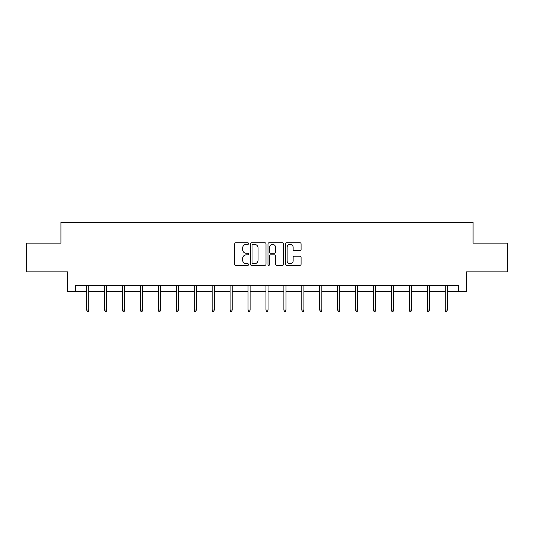 <?xml version="1.0" encoding="UTF-8"?>
<svg xmlns="http://www.w3.org/2000/svg" width="534" height="534" viewBox="0 0 534 534"><rect width="100%" height="100%" fill="white"/><g stroke="black" fill="none" stroke-linecap="round" stroke-linejoin="round"><path stroke-width="0.8" d="M248.61 243.571A0.788 0.788 0 0 0 247.823 242.776L235.841 242.776A1.128 1.128 0 0 0 234.713 243.904L234.713 264.21A1.128 1.128 0 0 0 235.841 265.338L247.823 265.338A0.788 0.788 0 0 0 248.61 264.55A0.788 0.788 0 0 0 247.823 263.763L246.274 263.763A3.611 3.611 0 0 1 242.663 260.151L242.663 258.456A3.611 3.611 0 0 1 246.274 254.851L247.823 254.851A0.788 0.788 0 0 0 248.61 254.057A0.788 0.788 0 0 0 247.823 253.27L246.274 253.27A3.611 3.611 0 0 1 242.663 249.658L242.663 247.97A3.611 3.611 0 0 1 246.274 244.358L247.823 244.358A0.788 0.788 0 0 0 248.61 243.571M299.968 250.733A1.128 1.128 0 0 0 301.096 249.605L301.096 243.904A1.128 1.128 0 0 0 299.968 242.776L286.658 242.776A1.128 1.128 0 0 0 285.53 243.904L285.53 264.21A1.128 1.128 0 0 0 286.658 265.338L299.968 265.338A1.128 1.128 0 0 0 301.096 264.21L301.096 257.328A1.128 1.128 0 0 0 299.968 256.2L294.267 256.2A1.128 1.128 0 0 0 293.139 257.328L293.139 260.746A3.017 3.017 0 0 1 290.122 263.763A3.017 3.017 0 0 1 287.105 260.746L287.105 247.376A3.017 3.017 0 0 1 290.122 244.358A3.017 3.017 0 0 1 293.139 247.376L293.139 249.605A1.128 1.128 0 0 0 294.267 250.733L299.968 250.733M75.541 291.41L75.541 285.663L458.459 285.663L458.459 291.41L466.502 291.41L466.502 271.873L507.3 271.873L507.3 243.144L473.051 243.144L473.051 222.458L60.949 222.458L60.949 243.144L26.7 243.144L26.7 271.873L67.498 271.873L67.498 291.41L86.688 291.41M266.012 243.904A1.128 1.128 0 0 0 264.884 242.776L251.574 242.776A1.128 1.128 0 0 0 250.446 243.904L250.446 264.21A1.128 1.128 0 0 0 251.574 265.338L264.884 265.338A1.128 1.128 0 0 0 266.012 264.21L266.012 243.904M269.116 242.776L282.426 242.776A1.128 1.128 0 0 1 283.554 243.904L283.554 264.21A1.128 1.128 0 0 1 282.426 265.338L276.732 265.338A1.128 1.128 0 0 1 275.604 264.21L275.604 255.98A1.128 1.128 0 0 0 274.476 254.851L270.691 254.851A1.128 1.128 0 0 0 269.563 255.98L269.563 264.55A0.788 0.788 0 0 1 268.776 265.338A0.788 0.788 0 0 1 267.988 264.55L267.988 243.904A1.128 1.128 0 0 1 269.116 242.776M88.757 291.41L104.617 291.41M106.687 291.41L122.546 291.41M124.616 291.41L140.469 291.41M142.538 291.41L158.398 291.41M160.467 291.41L176.327 291.41M178.396 291.41L194.256 291.41M196.325 291.41L212.185 291.41M214.254 291.41L230.107 291.41M232.177 291.41L248.036 291.41M250.106 291.41L265.965 291.41M268.035 291.41L283.894 291.41M285.964 291.41L301.823 291.41M303.893 291.41L319.746 291.41M321.815 291.41L337.675 291.41M339.744 291.41L355.604 291.41M357.673 291.41L373.533 291.41M375.602 291.41L391.462 291.41M393.531 291.41L409.384 291.41M411.454 291.41L427.313 291.41M429.383 291.41L445.243 291.41M447.312 291.41L458.459 291.41M252.816 244.358A0.788 0.788 0 0 0 252.028 245.146L252.028 262.968A0.788 0.788 0 0 0 252.816 263.763L254.451 263.763A3.611 3.611 0 0 0 258.062 260.151L258.062 247.97A3.611 3.611 0 0 0 254.451 244.358L252.816 244.358M275.604 247.436A3.017 3.017 0 0 0 272.587 244.418A3.017 3.017 0 0 0 269.563 247.436L269.563 252.141A1.128 1.128 0 0 0 270.691 253.27L274.476 253.27A1.128 1.128 0 0 0 275.604 252.141L275.604 247.436M86.688 310.047L87.149 311.542L88.297 311.542L88.757 310.047L86.688 310.047L86.688 285.663M88.757 310.047L88.757 285.663M104.617 310.047L105.078 311.542L106.226 311.542L106.687 310.047L104.617 310.047L104.617 285.663M106.687 310.047L106.687 285.663M122.546 310.047L123.007 311.542L124.155 311.542L124.616 310.047L122.546 310.047L122.546 285.663M124.616 310.047L124.616 285.663M140.469 310.047L140.929 311.542L142.084 311.542L142.538 310.047L140.469 310.047L140.469 285.663M142.538 310.047L142.538 285.663M158.398 310.047L158.858 311.542L160.006 311.542L160.467 310.047L158.398 310.047L158.398 285.663M160.467 310.047L160.467 285.663M176.327 310.047L176.787 311.542L177.935 311.542L178.396 310.047L176.327 310.047L176.327 285.663M178.396 310.047L178.396 285.663M194.256 310.047L194.716 311.542L195.865 311.542L196.325 310.047L194.256 310.047L194.256 285.663M196.325 310.047L196.325 285.663M212.185 310.047L212.645 311.542L213.794 311.542L214.254 310.047L212.185 310.047L212.185 285.663M214.254 310.047L214.254 285.663M230.107 310.047L230.568 311.542L231.716 311.542L232.177 310.047L230.107 310.047L230.107 285.663M232.177 310.047L232.177 285.663M248.036 310.047L248.497 311.542L249.645 311.542L250.106 310.047L248.036 310.047L248.036 285.663M250.106 310.047L250.106 285.663M265.965 310.047L266.426 311.542L267.574 311.542L268.035 310.047L265.965 310.047L265.965 285.663M268.035 310.047L268.035 285.663M283.894 310.047L284.355 311.542L285.503 311.542L285.964 310.047L283.894 310.047L283.894 285.663M285.964 310.047L285.964 285.663M301.823 310.047L302.284 311.542L303.432 311.542L303.893 310.047L301.823 310.047L301.823 285.663M303.893 310.047L303.893 285.663M319.746 310.047L320.206 311.542L321.355 311.542L321.815 310.047L319.746 310.047L319.746 285.663M321.815 310.047L321.815 285.663M337.675 310.047L338.135 311.542L339.284 311.542L339.744 310.047L337.675 310.047L337.675 285.663M339.744 310.047L339.744 285.663M355.604 310.047L356.065 311.542L357.213 311.542L357.673 310.047L355.604 310.047L355.604 285.663M357.673 310.047L357.673 285.663M373.533 310.047L373.994 311.542L375.142 311.542L375.602 310.047L373.533 310.047L373.533 285.663M375.602 310.047L375.602 285.663M391.462 310.047L391.916 311.542L393.071 311.542L393.531 310.047L391.462 310.047L391.462 285.663M393.531 310.047L393.531 285.663M409.384 310.047L409.845 311.542L410.993 311.542L411.454 310.047L409.384 310.047L409.384 285.663M411.454 310.047L411.454 285.663M427.313 310.047L427.774 311.542L428.922 311.542L429.383 310.047L427.313 310.047L427.313 285.663M429.383 310.047L429.383 285.663M445.243 310.047L445.703 311.542L446.851 311.542L447.312 310.047L445.243 310.047L445.243 285.663M447.312 310.047L447.312 285.663"/></g></svg>
